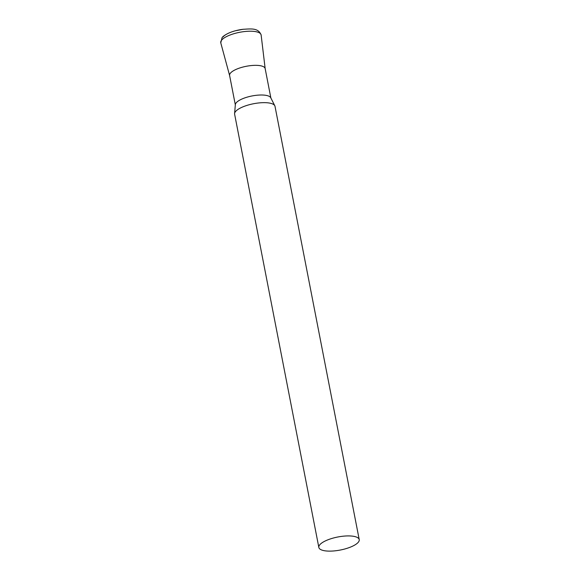<?xml version="1.0" encoding="UTF-8"?>
<svg xmlns="http://www.w3.org/2000/svg" width="580" height="580" viewBox="0 0 580 580"><rect width="100%" height="100%" fill="white"/><g stroke="black" fill="none" stroke-linecap="round" stroke-linejoin="round"><path stroke-width="0.87" d="M359.223 539.596L275.007 106.328A20.575 6.634 169 0 0 274.804 105.749A20.575 6.634 169 0 0 260.71 102.776A20.575 6.634 169 0 0 234.588 113.571A20.575 6.634 169 0 0 234.617 114.18L318.84 547.447A20.575 6.634 169 0 0 333.13 551A20.575 6.634 169 0 0 359.223 539.596A20.575 6.634 169 0 0 344.933 536.043A20.575 6.634 169 0 0 318.84 547.447M274.804 105.749L270.744 97.73A18.103 5.844 169 0 0 258.339 95.113A18.103 5.844 169 0 0 235.35 104.61L234.588 113.571M270.867 97.976L265.154 68.57A18.103 5.844 169 0 0 252.575 65.446A18.103 5.844 169 0 0 229.607 75.48L235.328 104.886M229.644 75.61A18.103 5.844 -11 0 1 230.347 73.247A18.103 5.844 -11 0 1 249.661 65.743A18.103 5.844 -11 0 1 265.176 68.708M221.582 40.201A20.568 6.634 -11 0 1 243.513 31.675A20.568 6.634 -11 0 1 261.138 35.039C258.325 27.601 250.908 28.906 243.035 29.29A18.364 5.923 -11 0 0 235.407 30.769C227.606 32.77 222.597 36.453 222.046 37.729L220.777 42.884A20.568 6.634 -11 0 1 221.582 40.201M223.046 36.953A18.364 5.923 -11 0 1 235.407 30.769L243.035 29.29M265.169 68.636L261.138 35.039M229.622 75.545L220.777 42.884"/></g></svg>
